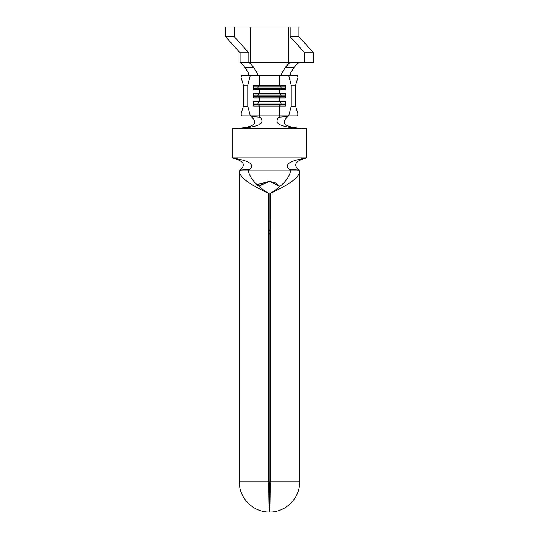 <?xml version="1.0" encoding="UTF-8"?>
<svg xmlns="http://www.w3.org/2000/svg" width="539" height="539" viewBox="0 0 539 539"><rect width="100%" height="100%" fill="white"/><g stroke="black" fill="none" stroke-linecap="round" stroke-linejoin="round"><path stroke-width="0.81" d="M269.015 230.045L269.985 230.045L269.015 230.045M269.985 220.99L269.015 220.99L269.985 220.99M269.217 512.05L269.5 481.893L269.5 502.995L269.985 481.893A21.102 0.485 90 0 1 269.507 502.995L269.823 512.05C285.825 512.286 300.061 497.888 299.657 481.893L299.657 170.863C299.711 178.409 285.865 185.955 270.194 193.501L270.194 481.893L299.657 481.893L270.194 481.893A30.157 0.694 90 0 1 269.507 512.05L269.823 512.05M239.343 481.893L268.806 481.893L268.806 193.501C253.135 185.955 239.289 178.409 239.35 170.863L248.398 170.863L239.35 170.863L239.343 481.893C238.939 497.888 253.175 512.286 269.177 512.05L269.507 502.995L269.493 512.05L269.109 506.855L268.806 481.893L268.806 193.501L269.022 485.969L269.493 502.995A21.102 0.485 -90 0 1 269.015 481.893L269.5 481.893L269.015 481.893L269.015 193.501C256.625 185.955 249.759 178.409 248.398 170.863L290.595 170.863C289.241 178.409 282.375 185.955 269.985 193.501L270.194 481.893L269.507 512.05A30.157 0.694 -90 0 1 268.806 481.893L239.343 481.893L239.343 170.863C239.289 178.409 253.135 185.955 268.806 193.501L269.015 193.501C256.625 185.955 249.759 178.409 248.398 170.863L290.433 170.863L289.436 169.549C282.975 163.546 292.61 160.352 306.691 157.927L232.309 157.927C246.39 160.352 256.025 163.546 249.564 169.549L248.748 170.519L249.564 169.549C256.025 163.546 246.39 160.352 232.309 157.927C241.721 160.386 246.997 163.816 240.239 170.061L249.564 169.549L240.239 170.061C246.997 163.816 241.721 160.386 232.309 157.927L306.691 157.927C292.61 160.352 282.975 163.546 289.436 169.549L298.761 170.061C292.003 163.816 297.279 160.386 306.691 157.927C297.279 160.386 292.003 163.816 298.761 170.061L299.394 170.728L298.761 170.061L289.436 169.549L290.595 170.863C289.241 178.409 282.375 185.955 269.985 193.501L270.194 193.501C285.865 185.955 299.711 178.409 299.65 170.863L299.657 481.893M259.643 185.787L269.5 181.373L264.117 182.512L259.643 185.787M274.883 182.512L269.493 181.373L279.802 186.299L274.883 182.512M239.41 170.863L239.943 170.398L239.41 170.863M241.519 75.46L257.386 75.46L250.271 75.46L247.772 85.162L247.772 106.183L250.271 115.885L259.091 115.885L260.202 117.152L251.262 116.525L250.473 115.885L251.262 116.525C260.903 125.661 248.573 127.864 232.309 128.821L232.309 157.927L232.309 128.821C251.396 127.824 267.324 125.89 260.202 117.152L251.262 116.525C260.903 125.661 248.573 127.864 232.309 128.821L306.691 128.821L232.309 128.821C251.396 127.824 267.324 125.89 260.202 117.152L259.091 115.885L259.502 115.885L259.502 106.021L279.498 106.021L279.498 115.885L288.729 115.885L291.228 106.183L291.228 85.162L288.729 75.46L279.498 75.46L279.498 85.324L285.401 85.324L285.401 89.851L279.498 89.851L279.498 93.409L285.401 93.409L285.401 97.936L279.498 97.936L279.498 101.494L285.401 101.494L285.401 106.021L279.498 106.021L279.498 115.885L250.271 115.885L247.772 106.183L247.772 85.162L243.399 85.162L243.399 106.183L247.772 106.183L243.399 106.183L243.399 85.162L241.041 77.32L241.041 114.025L243.399 106.183L241.041 114.025L241.041 77.32L241.519 75.46L250.271 75.46L247.772 85.162L243.399 85.162L241.041 77.32L241.519 75.46M259.502 101.494L259.502 97.936L279.498 97.936L279.498 101.494L259.502 101.494L259.502 97.936L253.599 97.936L253.599 93.409L259.502 93.409L259.502 89.851L279.498 89.851L279.498 93.409L259.502 93.409L259.502 89.851L253.599 89.851L253.599 85.324L259.502 85.324L259.502 75.46L279.498 75.46L279.498 85.324L259.502 85.324L259.502 75.46L257.386 75.46L297.481 75.46L297.959 77.32L297.959 114.025L297.481 115.885L297.959 114.025L297.959 77.32L295.601 85.162L291.228 85.162L291.228 106.183L295.601 106.183L295.601 85.162L295.601 106.183L297.959 114.025L295.601 106.183L291.228 106.183L288.729 115.885L297.481 115.885L259.502 115.885L259.502 106.021L253.599 106.021L253.599 101.494L279.498 101.494L281.062 103.111L281.062 104.404L285.401 104.404L281.062 104.404L279.498 106.021L285.401 106.021L285.401 101.494L279.498 101.494L281.062 103.111L285.401 103.111L281.062 103.111L281.062 104.404L257.938 104.404L257.938 103.111L281.062 103.111L257.938 103.111L259.502 101.494L257.938 103.111L257.938 104.404L281.062 104.404L279.498 106.021L259.502 106.021L257.938 104.404L259.502 106.021L253.599 106.021L253.599 101.494L259.502 101.494M278.798 117.152L278.798 117.152C271.676 125.89 287.604 127.824 306.691 128.821C287.604 127.824 271.676 125.89 278.798 117.152L287.738 116.525C278.097 125.661 290.427 127.864 306.691 128.821L306.691 157.927L306.691 128.821C290.427 127.864 278.097 125.661 287.738 116.525L288.527 115.885L287.738 116.525L278.798 117.152L279.418 116.222M257.15 184.587L269.352 181.373M269.985 481.893L269.985 193.501L269.985 481.893M299.65 170.863L290.602 170.863L299.65 170.863M269.015 233.279L269.985 233.279L269.015 233.279M269.015 230.692L269.985 230.692L269.015 230.692M241.519 115.885L250.271 115.885L241.519 115.885L241.041 114.025L241.519 115.885M288.729 75.46L297.481 75.46L297.959 77.32L295.601 85.162L291.228 85.162L288.729 75.46M281.062 86.941L281.062 88.234L285.401 88.234L281.062 88.234L279.498 89.851L285.401 89.851L285.401 85.324L279.498 85.324L281.062 86.941L285.401 86.941L281.062 86.941L281.062 88.234L257.938 88.234L257.938 86.941L281.062 86.941L257.938 86.941L259.502 85.324L279.498 85.324L281.062 86.941M259.502 89.851L257.938 88.234L281.062 88.234L279.498 89.851L253.599 89.851L253.599 85.324L259.502 85.324L257.938 86.941L257.938 88.234L259.502 89.851M253.599 88.234L257.938 88.234L253.599 88.234M253.599 86.941L257.938 86.941L253.599 86.941M281.062 95.026L281.062 96.319L285.401 96.319L281.062 96.319L279.498 97.936L285.401 97.936L285.401 93.409L279.498 93.409L281.062 95.026L285.401 95.026L281.062 95.026L281.062 96.319L257.938 96.319L257.938 95.026L281.062 95.026L257.938 95.026L259.502 93.409L279.498 93.409L281.062 95.026M259.502 97.936L257.938 96.319L281.062 96.319L279.498 97.936L253.599 97.936L253.599 93.409L259.502 93.409L257.938 95.026L257.938 96.319L259.502 97.936M253.599 96.319L257.938 96.319L253.599 96.319M253.599 95.026L257.938 95.026L253.599 95.026M253.599 104.404L257.938 104.404L253.599 104.404M253.599 103.111L257.938 103.111L253.599 103.111M250.938 64.094L253.714 67.476L244.962 67.476L248.176 72.704L248.91 74.678L248.634 75.46L248.412 73.216L246.182 69.241L242.981 64.956L240.522 62.679M293.661 68.008L294.038 67.476L285.286 67.476L282.079 72.704L281.338 74.678L281.614 75.46L281.843 73.216L285.286 67.476L294.038 67.476L297.339 63.562L298.936 62.524L295.446 65.643M292.818 69.248L290.831 72.698L290.083 75.258M255.513 70.158L257.393 73.789L257.386 75.46L257.662 74.672L256.921 72.698L253.714 67.476L244.962 67.476L253.714 67.476L244.962 67.476L242.2 64.101L240.091 62.524L240.091 52.822L225.518 36.652L234.27 36.652L248.843 52.822L248.843 62.524L250.123 62.524L240.091 62.524L240.091 52.822L248.843 52.822L248.843 62.524L250.48 63.636L253.714 67.476M290.184 62.524L304.73 62.524L304.73 52.822L290.157 36.652L290.157 26.95L298.909 26.95L298.909 36.652L313.482 52.822L304.73 52.822L304.73 62.524L288.877 62.524L290.184 62.524L288.082 64.067L285.286 67.476L289.726 62.679M286.182 26.95L290.157 26.95L288.877 26.95L288.877 62.524L250.123 62.524L250.123 26.95L288.877 26.95L288.877 62.524L250.123 62.524L250.123 26.95L234.27 26.95L234.27 36.652L234.27 26.95L225.518 26.95L225.518 36.652L225.518 26.95L252.818 26.95M313.482 52.822L313.482 62.524L313.482 52.822L304.73 52.822L290.157 36.652L290.157 26.95L298.909 26.95L298.909 36.652L290.157 36.652L298.909 36.652L313.482 52.822M304.73 62.524L313.482 62.524L304.73 62.524M225.518 36.652L234.27 36.652L248.843 52.822L240.091 52.822L225.518 36.652M294.038 67.476L292.239 70.164M290.831 72.698L290.09 74.672M240.091 62.524L248.843 62.524"/></g></svg>
